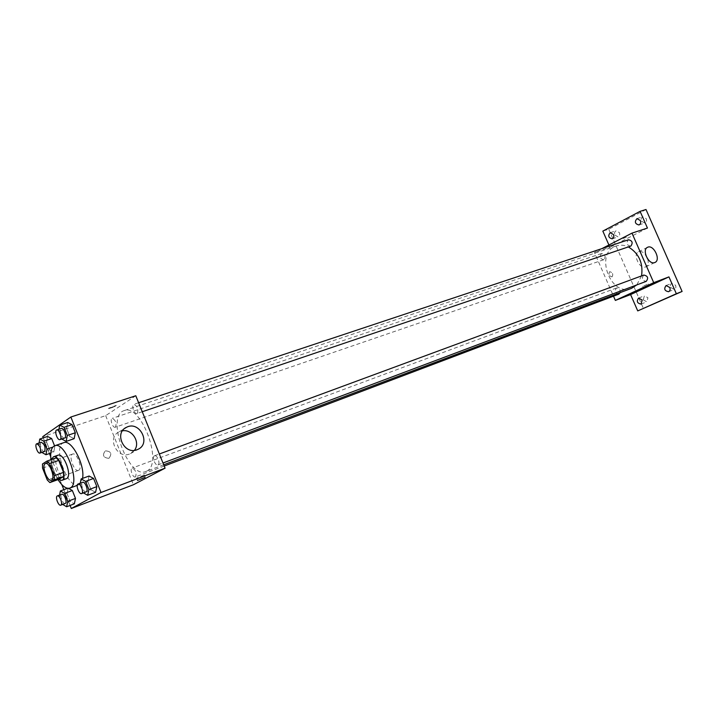 <?xml version="1.0" encoding="UTF-8"?>
<svg xmlns="http://www.w3.org/2000/svg" width="718" height="718" viewBox="0 0 718 718"><rect width="100%" height="100%" fill="white"/><g stroke="black" fill="none" stroke-linecap="round" stroke-linejoin="round"><path stroke-width="0.54" stroke-dasharray="3.59 2.69" d="M78.756 470.254L78.486 470.38C74.178 472.354 68.084 455.221 72.671 454.036C76.763 452.116 82.857 468.324 78.756 470.254M42.559 468.118L51.669 464.905L56.372 476.734L47.271 480.01M58.957 479.283L56.372 476.734M51.669 464.905L51.615 460.794L42.479 463.99M56.139 457.887L51.615 460.794M51.472 459.511C50.816 462.751 51.373 466.7 53.141 471.367L58.49 479.445M66.325 478.753C63.363 479.166 60.465 476.169 57.655 469.76C54.999 462.069 55.106 457.222 57.961 455.221M58.005 479.624C54.29 473.458 51.929 466.817 50.942 459.7M82.561 478.403L78.756 484.812C67.689 489.891 51.983 445.725 63.767 442.674M39.068 443.006L38.781 444.702L46.571 442.073L47.559 436.436L46.571 442.073L49.659 449.845L53.769 452.053L54.801 446.425L54.559 445.824L54.801 446.425L52.836 447.099M58.939 429.247L58.598 431.069L66.577 428.404L67.698 422.498L66.577 428.404L69.79 436.454L74.16 438.671L69.79 436.454L61.829 439.156M43.233 437.881L49.452 453.543M50.682 456.639L61.82 484.65M63.83 489.694L70.095 505.445M67.6 488.303L68.569 488.366L68.12 488.105L67.034 493.535L70.14 501.361L74.367 503.821L70.14 501.361L62.681 504.422M80.245 483.205L79.949 484.623L87.856 481.697L89.077 476.016L87.856 481.697L91.087 489.802L95.575 492.288L91.087 489.802L83.441 492.907M135.792 395.744L105.663 415.641L42.739 436.652M105.663 415.641L133.431 484.731M108.705 458.335L109.028 458.201C112.241 453.623 110.994 451.182 105.295 450.868C102.082 455.185 103.221 457.671 108.705 458.335L109.037 458.201C112.241 453.623 110.994 451.182 105.295 450.868C102.091 455.185 103.221 457.671 108.705 458.335M146.651 471.152L145.826 471.52C128.1 479.525 105.367 415.605 124.169 410.615C140.97 402.951 163.74 464.16 146.651 471.152M137.255 413.397L137.021 413.505C134.32 414.663 131.026 405.024 133.889 404.315C137.524 406.146 138.646 409.17 137.255 413.397M115.499 427.129L115.293 427.228C112.771 428.323 109.567 419.025 112.232 418.361C115.67 420.165 116.756 423.081 115.499 427.129M135.505 476.887L135.388 476.931C132.893 478.116 129.473 468.854 132.13 468.1C135.693 469.931 136.815 472.857 135.505 476.887M154.397 455.831C151.785 456.998 155.321 466.135 157.906 464.914C160.751 464.106 157.224 454.521 154.541 455.768L154.397 455.831M108.714 408.21L108.589 408.632C112.87 407.492 115.436 406.388 116.289 405.329L108.597 408.632C112.879 407.492 115.436 406.388 116.289 405.338L108.714 408.219M144.103 475.145L136.564 478.179L144.103 475.145M134.463 450.33L129.59 454C116.765 459.349 106.542 437.208 119.305 431.76L122.473 430.8M631.571 288.322C610.138 297.378 594.145 252.422 616.484 245.906C620.325 244.667 624.292 245.009 628.376 246.92M641.56 275.9L636.767 284.92M643.651 275.138C641.407 278.53 642.251 280.612 646.2 281.375M603.937 259.638L603.685 259.745C599.862 258.731 599.162 256.658 601.585 253.517C605.247 254.351 606.037 256.389 603.937 259.638M618.844 294.156C614.958 293.267 614.177 291.212 616.502 287.99C619.167 287.909 620.397 289.453 620.199 292.603M630.61 246.166C626.626 245.134 625.916 243.007 628.492 239.776M601.908 248.616L594.441 252.467L613.504 296.166M608.918 245.009L609.914 247.297L594.441 252.467M646.003 209.503L608.747 229.23L602.833 231.106M608.747 229.23L643.49 308.605M612.014 276.87L612.104 276.834C613.441 274.141 612.616 272.427 609.645 271.691C608.299 274.285 609.088 276.008 612.014 276.87L612.104 276.834C613.441 274.141 612.625 272.427 609.645 271.691C608.299 274.285 609.088 276.008 612.023 276.87M647.448 228.055L609.914 247.297M623.071 238.511L627.505 236.716L623.071 238.511M647.232 284.445L642.807 286.276L647.232 284.445M647.78 259.171C648.713 262.994 648.058 265.552 645.832 266.836L645.608 266.925C639.585 269.573 632.441 254.082 638.607 251.758C640.959 250.932 643.337 252.018 645.724 254.998M641.461 221.162L644.836 223.065C646.469 222.257 646.936 220.785 646.245 218.667L642.879 216.755C641.246 217.563 640.77 219.035 641.461 221.162M670.648 287.487L674.337 289.453C675.826 288.636 676.239 287.236 675.566 285.261L671.886 283.296C670.388 284.122 669.975 285.513 670.648 287.487M643.247 299.873L646.801 301.82L647.941 297.755L644.396 295.807L643.247 299.873M614.85 235.028L618.108 236.913C619.652 236.132 620.092 234.714 619.41 232.65L616.161 230.765C614.617 231.546 614.177 232.964 614.85 235.028M79.949 484.623L83.198 492.763M86.16 491.884C83.656 493.078 79.976 483.052 82.66 482.316M87.856 481.697L91.087 489.802M58.598 431.069L61.775 439.021M64.584 438.07C62.062 439.174 58.607 429.104 61.29 428.458M66.577 428.404L69.79 436.454M59.567 495.088L59.307 496.416L62.43 504.278M65.203 503.471C62.879 504.601 59.325 494.926 61.811 494.253M68.12 488.105L67.034 493.535L59.307 496.416M67.034 493.535L70.14 501.361M38.781 444.702L41.841 452.421M44.462 451.523C42.12 452.564 38.763 442.862 41.258 442.261M46.571 442.073L49.659 449.845L41.877 452.511M49.659 449.845L53.769 452.053L50.781 453.085M53.769 452.053L54.801 446.425M51.391 480.162L78.486 470.38M45.485 463.559L72.671 454.036M78.756 484.812L77.239 485.368M136.564 478.179L137.434 480.333M144.3 474.885L145.215 477.156M130.479 453.632L137.874 449.387M119.305 431.76L124.726 428.404M616.484 245.906L124.169 410.615M163.704 464.779L145.826 471.52M157.906 464.914L162.986 463.002M154.541 455.768L159.342 453.991M601.585 253.517L112.232 418.361M603.685 259.745L115.293 427.228M616.502 287.99L132.13 468.1M164.216 466.036L135.388 476.931M138.619 402.735L133.889 404.315M142.254 411.728L137.021 413.505M642.807 286.276L643.472 287.792M648.21 283.924L648.884 285.459M645.832 266.836L654.915 262.483M638.607 251.758L647.43 247.378M612.221 238.843L618.108 236.913M610.264 232.668L616.161 230.765M641.039 304.091L646.801 301.82M638.625 298.051L644.396 295.807M668.584 291.714L674.337 289.453M666.116 285.531L671.886 283.296M638.948 224.967L644.836 223.065M636.983 218.622L642.879 216.755"/><path stroke-width="1.08" d="M51.651 480.037L51.391 480.162C47.209 482.101 41.016 464.699 45.485 463.559C49.461 461.665 55.636 478.152 51.651 480.037M54.344 475.675L49.56 463.631L46.957 461.091L42.479 463.99L42.559 468.118L47.271 480.01L49.856 482.577L54.397 479.821L54.344 475.675L63.516 472.381L58.75 460.409L49.56 463.631M49.856 482.577L58.957 479.283L63.552 476.51L54.397 479.821M46.957 461.091L56.139 457.887L58.75 460.409M63.516 472.381L63.552 476.51M58.49 479.445L61.802 480.396C68.201 478.762 59.397 454.027 53.41 456.801L51.472 459.511M53.41 456.801L57.961 455.221C63.722 452.493 72.491 475.899 66.693 478.583L61.802 480.396M50.942 459.7C50.116 451.936 51.382 447.287 54.721 445.761C65.123 440.852 80.91 483.232 70.382 487.845L69.799 488.123C66.218 489.057 62.287 486.221 58.005 479.624M54.721 445.761L63.767 442.674C71.414 438.913 85.2 464.932 82.561 478.403M41.841 452.421L45.97 454.745L46.975 449.1L43.843 441.22L51.678 438.581L54.559 445.824L51.678 438.581L47.559 436.436L39.741 439.057L39.068 443.006M61.775 439.021L66.173 441.399L74.16 438.671L75.318 432.774L72.069 424.652L67.698 422.498L59.693 425.146L58.939 429.247M70.095 505.445L71.297 508.497L101.023 492.485L70.858 417.023L42.739 436.652L43.233 437.881M49.452 453.543L50.682 456.639M61.82 484.65L63.83 489.694M62.681 504.422L66.639 506.764L74.367 503.821L75.489 498.409L72.347 490.52L68.569 488.366L72.347 490.52L64.584 493.41L60.366 490.977L59.567 495.088M83.441 492.907L87.659 495.285L95.575 492.288L96.84 486.625L93.573 478.448L89.077 476.016L81.143 478.924L80.245 483.205M70.858 417.023L135.792 395.744L165.077 468.172L133.431 484.731L71.297 508.497M165.077 468.172L101.023 492.485M136.967 449.755C124.061 455.131 113.713 432.73 126.565 427.255C139.552 420.353 151.444 443.616 137.874 449.387L136.967 449.755M145.018 477.407L137.479 480.45L145.018 477.407M122.473 430.8C132.345 428.951 140.701 442.584 134.463 450.33M636.767 284.92L631.571 288.322L163.704 464.779M628.376 246.92C638.921 253.382 643.31 263.048 641.56 275.9M162.986 463.002L646.2 281.375C648.659 278.063 647.86 275.954 643.822 275.066L643.651 275.138M620.199 292.603L618.844 294.156L164.216 466.036M138.619 402.735L628.492 239.776C632.307 240.611 633.105 242.702 630.889 246.05L142.254 411.728M613.504 296.166L615.353 300.411L653.721 282.668L631.975 233.135L601.908 248.616M615.353 300.411L630.592 294.586L637.737 310.903L682.1 291.454L646.003 209.503L640.088 211.343L602.833 231.106L608.918 245.009M682.1 291.454L676.356 293.743L668.943 276.888L653.721 282.668M631.975 233.135L647.448 228.055L640.088 211.343M654.69 262.573C648.668 265.211 641.47 249.604 647.627 247.279C653.586 244.138 661.233 260.069 654.915 262.483L654.69 262.573M630.592 294.586L668.943 276.888M647.905 285.979L643.49 287.819L647.905 285.979M645.724 254.998L647.78 259.171M613.513 234.562C614.195 236.635 613.764 238.062 612.221 238.843C608.433 237.802 607.778 235.737 610.264 232.668L613.513 234.562M640.348 220.543C641.048 222.679 640.573 224.151 638.948 224.967C634.999 223.899 634.344 221.79 636.983 218.622L640.348 220.543M642.17 300.007L641.039 304.091C637.144 303.283 636.336 301.273 638.625 298.051L642.17 300.007M669.804 287.514C670.477 289.498 670.073 290.898 668.584 291.714C664.518 290.916 663.692 288.86 666.116 285.531L669.804 287.514M637.737 310.903L676.356 293.743M87.659 495.285L88.897 489.604L85.613 481.392L81.143 478.924M78.091 484.004L82.66 482.316C85.074 481.141 88.745 490.762 86.286 491.821L81.601 493.589C79.106 494.783 75.426 484.731 78.091 484.004C80.497 482.837 84.177 492.476 81.726 493.535L81.601 493.589M95.575 492.288L96.84 486.625L88.897 489.604M96.84 486.625L93.573 478.448L85.613 481.392M93.573 478.448L89.077 476.016M66.173 441.399L67.295 435.485L64.037 427.327L59.693 425.146M56.677 429.992L61.29 428.458C63.66 427.389 67.106 436.724 64.799 437.962L59.98 439.622C57.467 440.726 54.012 430.629 56.677 429.992C59.038 428.924 62.493 438.285 60.195 439.515L59.98 439.622M74.16 438.671L75.318 432.774L67.295 435.485M75.318 432.774L72.069 424.652L64.037 427.327M72.069 424.652L67.698 422.498M66.639 506.764L67.734 501.335L64.584 493.41M57.35 495.905L61.811 494.253C64.064 493.14 67.609 502.438 65.311 503.426L60.752 505.158C58.436 506.28 54.873 496.587 57.35 495.905C59.594 494.801 63.148 504.126 60.859 505.104L60.752 505.158M67.6 488.303L60.366 490.977M74.367 503.821L75.489 498.409L67.734 501.335M75.489 498.409L72.347 490.52M43.843 441.22L39.741 439.057M36.762 443.778L41.258 442.261C44.579 444.236 45.71 447.287 44.651 451.425L39.975 453.058C37.641 454.099 34.276 444.37 36.762 443.778C40.064 445.761 41.204 448.831 40.163 452.968L39.975 453.058M50.781 453.085L45.97 454.745M52.836 447.099L46.975 449.1M51.678 438.581L47.559 436.436M77.239 485.368L69.799 488.123M124.726 428.404L126.565 427.255M159.342 453.991L643.822 275.066"/></g></svg>
